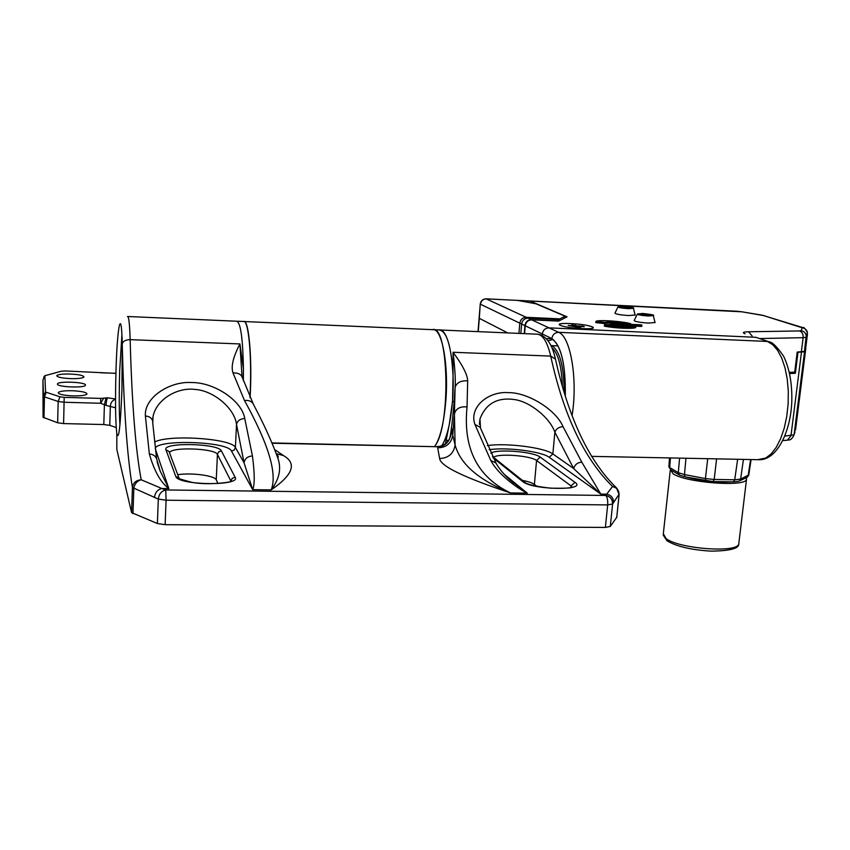 <?xml version="1.0" encoding="UTF-8"?>
<svg xmlns="http://www.w3.org/2000/svg" width="850" height="850" viewBox="0 0 850 850"><rect width="100%" height="100%" fill="white"/><g stroke="black" fill="none" stroke-linecap="round" stroke-linejoin="round"><path stroke-width="1.27" d="M115.558 407.777L106.048 405.386C106.25 401.413 106.771 398.884 107.61 397.8L100.714 398.406L64.196 397.364L59.936 396.801L46.208 392.254L45.549 391.808L44.859 375.721L61.391 371.195L65.216 370.951L115.908 373.362M70.104 374.032C79.071 374.499 83.693 375.498 83.948 377.028C82.673 378.229 78.253 378.76 70.709 378.632C61.667 378.154 57.035 377.156 56.791 375.636C58.129 374.425 62.56 373.894 70.104 374.032M72.303 390.734C81.844 391.212 86.732 392.317 86.966 394.039C85.595 395.377 80.931 395.994 72.983 395.888C63.367 395.399 58.448 394.294 58.246 392.583C59.681 391.223 64.366 390.607 72.303 390.734M85.468 384.986C85.648 382.075 58.438 380.97 57.502 383.86L57.439 384.126C56.95 387.058 84.618 388.195 85.414 385.284L85.468 384.986M106.048 405.386L100.651 403.261L64.122 402.252L58.151 401.466L44.444 396.865L43.52 396.228L42.936 379.908L43.063 417.276L57.641 422.779L63.601 423.587L103.806 424.543L109.767 425.351L116.206 427.539M250.091 397.704C252.365 359.603 248.912 319.844 243.844 321.459M244.131 321.534L432.353 329.662C448.864 323.287 451.084 427.646 434.584 446.377M63.601 423.587L64.196 397.364M57.641 422.779L58.151 401.466L59.936 396.801M116.832 449.459L131.58 512.614L157.388 523.526L158.323 499.088L166.09 500.214L165.134 524.684L605.391 527.436L610.311 526.447L612.595 503.997L607.665 504.911L166.09 500.214L165.729 489.961L161.84 488.506L168.852 488.601L160.193 471.112L156.602 458.692C155.337 455.802 152.915 454.24 149.345 454.017C154.339 471.229 160.852 482.757 168.852 488.601L155.55 449.565C150.748 439.11 227.598 440.799 231.487 451.063L252.694 489.664L271.171 489.897C277.536 474.013 268.632 444.21 244.481 400.499C248.327 400.084 251.122 401.03 252.864 403.325C263.596 423.481 271.873 441.596 277.684 457.661L277.684 457.661C281.637 468.286 279.469 479.028 271.171 489.897C293.016 474.895 297.118 463.452 283.454 455.568L276.367 453.709M440.417 446.144L444.008 444.731C447.833 442.234 450.266 438.536 451.308 433.659L451.722 428.283C451.138 438.749 447.514 444.763 440.863 446.324L437.793 446.749L437.676 447.801L439.641 458.533C440.364 466.076 463.994 477.541 510.499 492.936C477.381 477.062 462.899 448.396 467.043 406.927L467.681 380.842C467.394 374.563 462.527 365.033 453.05 352.272L453.05 375.902C451.424 346.099 446.728 330.777 438.972 329.949C448.248 327.356 455.632 364.438 452.466 401.391C450.606 422.588 447.058 437.389 441.809 445.761C444.709 441.394 447.185 434.382 449.246 424.734L445.421 443.764M272.085 443.233L437.793 446.749L271.947 442.924M165.134 524.684L157.388 523.526M610.311 526.447L616.792 517.214M177.746 474.693C191.505 472.515 214.912 475.628 216.251 479.846L217.961 483.491M522.378 480.388C528.264 481.504 532.27 482.853 534.395 484.426L536.817 486.338M116.832 449.544L116.811 433.659C115.441 421.749 115.164 400.605 116.004 370.249C117.257 325.763 121.401 305.522 122.251 343.995L121.922 390.192C120.434 426.689 118.734 441.182 116.811 433.659L116.843 434.552M619.097 494.179L612.595 503.997C612.595 499.386 610.3 496.527 605.721 495.454L165.729 489.961C161.415 491.024 158.95 494.062 158.323 499.088L132.441 487.517C127.16 456.439 123.771 408.595 122.251 343.995C122.974 341.211 125.609 339.766 130.156 339.66C129.646 323.733 128.754 316.019 127.479 316.498M132.951 513.676L133.822 488.538C134.555 483.82 137.02 480.909 141.196 479.783C135.554 449.724 131.867 403.017 130.156 339.66L239.934 343.942L243.408 368.645L243.355 380.8M120.434 419.209L119.627 419.592C119.085 406.236 119.106 390.022 119.68 370.951L121.911 334.847M120.381 419.826L119.627 419.592L119.935 424.936M116.854 434.679L116.811 433.659M276.473 453.985C278.364 456.184 278.768 457.406 277.684 457.661L275.06 450.553M231.487 451.063L234.186 450.043L235.407 447.493L244.035 462.751L252.694 489.664C254.798 484.851 254.724 473.62 252.439 455.961L244.758 418.551C241.963 400.605 214.072 382.319 191.972 382.564C169.766 380.842 143.841 397.704 145.403 416.011L149.345 454.017M154.445 497.601C155.072 492.586 157.537 489.558 161.84 488.506L141.196 479.783C136.064 480.186 133.142 482.768 132.441 487.517L131.58 512.614M244.481 400.499L232.996 372.916C230.828 366.605 233.144 356.947 239.934 343.942L242.038 376.741M617.047 488.41L612.542 486.487L605.721 495.454C607.314 497.069 607.963 500.214 607.665 504.911L605.391 527.436M613.604 502.679C613.604 498.079 611.32 495.242 606.751 494.169L600.801 494.094L581.793 462.166L563.061 426.7C555.942 409.668 527.882 392.36 508.396 392.636C488.442 391.043 468.722 407.086 474.938 424.437L490.769 460.445C498.483 475.15 518.861 489.217 527.298 493.159L504.284 474.342M154.604 442.064C168.428 434.212 232.061 438.526 235.407 447.493L236.523 424.394L244.035 462.751C244.874 458.554 247.679 456.291 252.439 455.961M152.692 422.567L156.602 458.692L160.193 471.112L157.112 461.89M244.758 418.551C240.157 418.806 237.416 420.75 236.523 424.394C234.558 408.074 213.244 390.586 195.319 389.47C177.746 386.931 156.421 399.203 153.021 416.564L152.522 420.623C151.491 417.817 149.122 416.288 145.403 416.011M152.777 423.257L153.021 416.574L152.639 421.154M243.408 368.932C242.866 337.822 240.539 321.906 236.438 321.204C240.518 321.884 242.845 337.705 243.408 368.645M232.996 372.916C237.469 372.725 240.476 373.989 242.016 376.699L242.452 378.069M449.246 424.734L452.529 401.434L453.05 375.902M439.641 458.533C448.407 458.118 453.571 453.645 455.111 445.113L454.41 414.152L455.101 387.441L454.112 401.88C452.678 419.348 451.233 431.471 449.767 438.249M467.681 380.842C460.817 380.46 456.62 382.659 455.101 387.441C455.664 380.301 454.984 368.581 453.05 352.272L550.715 356.097C563.55 415.161 584.162 458.628 612.542 486.487C616.877 487.634 619.044 490.354 619.066 494.668L616.718 517.639M440.863 446.324L437.219 446.441M454.219 416.627L452.752 435.189L455.111 445.113C458.628 457.332 468.86 476.043 510.499 492.936L527.298 493.159L511.572 481.259M489.207 449.746C505.739 446.909 541.737 451.392 549.217 457.3L600.801 494.094L573.665 468.541C574.834 464.61 577.543 462.485 581.793 462.166M511.498 481.196L513.761 483.055C506.281 477.264 500.31 470.56 495.837 462.931L490.769 460.445M496.432 464.004L480.144 427.274L474.938 424.437M480.516 428.336L479.953 418.997L479.464 424.118M549.217 457.3L552.851 453.942L554.869 432.193C549.918 417.902 530.379 401.986 514.941 399.627C497.537 397.024 485.871 403.484 479.953 418.997L479.506 424.447M487.358 445.602C505.761 442.68 544.627 447.567 552.851 453.942L573.665 468.541L554.869 432.193C556.197 428.772 558.918 426.934 563.061 426.7M237.161 321.236L243.387 321.502C248.444 318.601 252.121 356.936 250.038 395.346L249.932 397.364M434.743 446.388C440.172 438.345 443.859 423.279 445.793 401.189C448.832 365.118 442.021 328.557 433.118 329.63M478.231 331.638L479.315 318.325L507.716 332.913L479.315 318.325L480.261 303.992C480.856 300.73 482.811 298.998 486.104 298.817L526.203 317.305C522.612 317.517 520.476 319.473 519.807 323.17L521.677 323.669M558.928 320.971L559.056 319.6L528.052 318.166C524.45 318.378 522.314 320.333 521.634 324.041L520.816 333.476M559.056 319.6L556.591 320.843L531.346 319.685C527.669 319.844 525.534 321.821 524.907 325.624L524.259 333.625M542.162 335.453L542.289 333.986C543.012 330.119 545.243 328.079 548.983 327.856L755.894 337.312L548.983 327.856C545.243 328.079 543.012 330.119 542.289 333.986L542.162 335.453M546.412 338.693L551.831 338.693C561.234 345.589 565.707 364.597 565.261 395.707M628.745 324.456L627.842 324.413M618.109 323.967L615.145 323.839M605.37 323.393L601.141 323.191M797.173 352.357L804.536 351.762L805.673 348.181M789.597 373.533L795.366 373.309L789.501 373.086M797.969 352.389L795.366 373.309M565.037 316.965L566.631 317.039M566.387 317.156L565.027 317.092M524.556 333.646L525.236 325.784C525.927 322.044 528.084 320.067 531.707 319.855L558.684 321.098L567.035 316.827L529.975 301.017L536.584 303.843L517.267 300.358M748.776 474.884L740.616 479.113L734.719 479.783L714.181 479.453L705.426 478.55L684.484 474.587L678.289 472.674L669.704 467.574L668.886 466.416L669.545 457.916M553.095 339.447L548.144 340.776M562.381 386.166C561.616 366.138 558.174 353.409 552.075 348.001M564.102 391.978C563.975 366.881 560.065 351.592 552.404 346.109L551.013 345.621L558.078 345.897M611.001 324.7C608.143 323.17 625.111 324.105 628.66 325.667L629.011 326.358M626.939 325.582L620.968 324.732L612.914 324.838L624.282 326.06L626.939 325.582M626.737 327.547L626.662 328.355M622.997 327.356L622.912 328.228M624.144 327.431L624.059 328.281M612.967 327.42L613.084 326.294M614.667 326.517L614.561 327.59M486.221 298.817L517.533 300.401L536.042 303.811L565.101 316.221L559.863 318.867L558.992 320.312M565.101 316.221L564.952 317.9M805.704 348.054L804.44 351.422L797.204 352.07L794.707 372.119L789.331 372.332M596.859 322.724L606.581 323.17M625.111 324.02L627.045 324.105M629.584 326.358C629.414 325.316 625.079 324.498 616.59 323.882C612.032 323.723 609.981 323.956 610.438 324.594M635.332 325.773L631.263 325.592C629.786 325.656 630.169 325.794 632.379 326.028L634.111 326.113M635.768 326.188L640.985 326.421C642.441 326.358 642.069 326.209 639.848 325.975L635.758 325.794M610.173 325.816L604.265 326.145C616.983 328.674 639.2 329.131 635.428 326.814C631.444 328.068 623.093 327.739 610.396 325.848M600.504 321.884L595.744 322.596L604.828 323.595C610.056 322.533 618.651 322.968 630.604 324.913C624.421 323.393 616.526 322.394 606.921 321.927M570.541 323.595C549.185 322.479 560.777 327.771 582.101 328.631C603.734 329.683 591.101 324.392 570.541 323.595M630.732 323.701C618.768 321.757 610.173 321.321 604.945 322.373L595.861 321.374C598.071 319.621 622.285 321.236 630.732 323.701M641.112 325.199L632.506 324.806C630.286 324.572 629.914 324.424 631.391 324.371L639.976 324.764C642.186 324.987 642.568 325.136 641.112 325.199M604.393 324.902L610.343 324.572C623.082 326.496 631.486 326.836 635.556 325.592C639.327 327.898 617.1 327.431 604.393 324.902M655.095 322.501L648.529 323.085C639.816 322.479 635.035 321.629 634.185 320.535L637.298 314.149M635.173 315.01L628.713 315.552C620.351 314.967 615.761 314.16 614.954 313.151L617.95 306.946M570.594 323.616C590.973 324.413 603.489 329.651 582.048 328.61C560.926 327.749 549.429 322.511 570.594 323.616M577.426 325.89L571.891 324.87L573.856 325.731L568.193 325.476L577.086 327.144L580.667 327.303L578.68 326.442L584.322 326.697L583.058 326.145L577.426 325.89L577.299 327.154M578.68 326.442L578.606 327.218M575.45 325.04L575.503 326.453M670.374 469.614L673.115 473.832C685.897 482.651 745.036 487.22 746.491 479.517L746.343 477.753M685.939 477.02C701.324 481.174 716.529 482.779 731.574 481.844M115.515 398.99L107.61 397.8M115.515 399.298C112.444 400.265 110.723 402.528 110.362 406.087L109.767 425.351M105.963 397.981L104.391 404.908L103.806 424.543M46.208 392.254L44.444 396.865L43.987 417.945M45.549 391.808L43.52 396.228L43.063 417.276M100.714 398.406L100.651 403.261L103.594 398.31M42.936 379.908L44.859 375.721M100.672 372.725L101.554 372.895M283.454 455.568L274.667 449.565M493.149 457.874L522.676 481.536C532.153 490.131 588.253 490.854 574.94 482.311L540.217 457.13C533.619 451.616 496.219 448.683 490.864 453.263M221.351 450.861C218.716 443.317 162.074 442.106 165.92 449.767L175.748 476.361C177.639 485.414 241.602 486.243 235.121 477.243L221.351 450.861L218.641 451.871L217.419 454.431C215.56 448.449 171.838 446.643 169.692 452.508L169.543 452.901M242.016 376.699L241.889 373.649L242.038 376.731L253.481 404.494M555.475 359.157L550.715 356.097C547.145 341.233 542.353 333.922 536.329 334.146L440.342 330.002M452.529 401.434L454.112 401.88M446.654 440.098L448.322 440.693M454.41 414.152C455.696 408.701 459.903 406.289 467.043 406.927M451.722 428.283L452.816 434.488M437.676 447.801C446.059 447.695 451.074 443.604 452.721 435.54M216.251 479.846L217.419 454.431L230.903 481.079L232.22 478.337L235.121 477.243M169.596 453.029L168.959 451.339L165.92 449.767M179.318 478.561L175.748 476.361M570.892 487.433L571.041 485.913L536.562 460.487C530.751 455.526 497.006 453.103 493.648 457.428M572.273 487.348L571.041 485.913L574.94 482.311M534.395 484.426L536.562 460.487L540.217 457.13M493.053 456.949L492.469 456.546M524.801 482.322L522.676 481.536M565.293 395.824C565.76 364.586 561.276 345.504 551.841 338.576L525.236 325.784M521.634 324.041L524.907 325.624M572.082 415.469C577.957 379.801 570.605 336.451 558.652 332.329L767.306 341.445L772.639 344.601L777.516 350.189L781.702 358.031L785.007 367.795L787.238 379.047L788.311 391.297L788.141 403.962L786.76 416.447L784.231 428.177L780.672 438.611L776.263 447.291L771.226 453.847L765.786 458.044L757.807 459.68M755.586 337.206L768.889 341.774C772.055 341.838 776.953 346.641 783.594 356.192C789.544 368.634 792.274 383.86 791.786 401.859C790.543 432.353 776.985 459.032 760.187 459.733L591.494 456.365M551.841 338.576C552.574 334.634 554.848 332.552 558.652 332.329L531.707 319.855M528.052 318.166L531.346 319.685M805.8 348.457L795.526 430.004M784.816 436.092L794.091 434.786L794.984 431.864M794.134 434.711L804.567 351.709M782.829 440.544L787.429 440.194L790.989 435.636L801.444 352.293M804.536 351.762L794.091 434.786C790.521 442.138 788.534 439.184 787.429 440.194L786.856 440.236M745.099 333.816C741.954 332.605 743.123 331.925 748.606 331.776L799.468 330.947L801.04 330.703L802.326 327.803L763.268 315.499L741.901 311.812L518.075 300.433M670.459 457.938L669.704 467.574L670.852 469.933L668.865 466.735M685.036 476.85L679.458 475.065L678.289 472.674L679.586 458.118M712.938 481.546L684.994 476.85L684.484 474.587L685.95 458.246M705.904 480.813L705.426 478.55L707.721 458.681M733.444 481.865L713.033 481.546L714.181 479.453L716.593 458.862M738.809 481.228L733.539 481.865L734.719 479.783L737.641 459.287M739.574 480.866L740.616 479.113L743.442 459.393M746.268 477.774L748.138 475.66L750.593 459.542M751.102 459.553L748.733 475.192L747.107 477.381L739.574 480.856M613.551 326.368L613.445 327.473M612.861 326.262L612.744 327.388M526.926 318.229L526.203 317.305L559.863 318.867M517.533 300.401L486.349 298.86C483.023 299.041 481.058 300.836 480.452 304.236L519.807 323.17L518.914 333.402M805.694 348.128L807.468 334.071M759.528 338.555L803.133 337.684L806.225 337.206L807.436 332.584C805.003 328.355 803.516 326.719 802.974 327.664L801.678 327.42M801.04 330.703C803.888 331.181 805.619 332.807 806.236 335.559L804.472 351.369M799.468 330.947C802.081 331.851 803.303 334.092 803.133 337.684L801.338 351.964M543.097 306.616L542.555 306.584M748.606 331.776L752.133 336.016M802.326 327.803C805.131 328.27 806.831 329.864 807.436 332.584L806.236 335.559L804.44 351.422M763.268 315.499L802.666 327.569M761.388 315.095L764.203 315.647M741.901 311.812L761.674 315.095M736.482 311.228L529.847 300.974M642.664 313.48L637.479 313.979C637.489 314.787 641.102 315.456 648.306 315.987L653.331 315.594C654.968 315.116 651.419 314.415 642.696 313.48M653.278 315.509L655.074 322.681M639.072 314.203L643.014 313.947C648.688 314.373 651.482 314.893 651.408 315.531L647.976 315.424M623.22 306.319L618.12 306.797C618.141 307.541 621.605 308.168 628.511 308.678L633.463 308.327C635.046 307.923 631.646 307.254 623.263 306.319M633.409 308.242L635.162 315.18M619.671 306.999L623.549 306.776C628.979 307.179 631.667 307.668 631.614 308.252L628.203 308.136M738.905 542.799L738.746 544.096C737.131 553.233 678.523 548.76 666.018 538.528L663.329 533.726L670.193 470.858M44.859 375.668L43.786 377.017M101.511 372.81L115.908 373.277M537.806 334.188C546.104 335.644 551.947 343.74 555.316 358.487C568.438 417.743 588.816 460.87 616.463 487.868L619.108 494.615L616.749 517.576M127.829 316.508L236.438 321.204M230.616 481.589L230.52 481.514C228.342 482.789 205.7 485.191 192.015 482.354C180.019 479.166 175.684 477.721 178.999 478.019L169.66 453.209M572.103 487.39L572.008 487.273C571.933 488.07 564.793 488.378 550.598 488.197C535.436 486.37 526.766 484.362 524.599 482.163L493.106 456.992M438.972 329.949L432.522 329.672M478.019 331.627L479.113 318.166M755.894 337.312L768.57 341.668M529.709 300.974L517.352 300.358M679.458 475.065L670.852 469.933M553.116 339.469L551.682 339.394M612.659 327.377L612.776 326.251M479.124 318.059L480.25 304.087M742.188 311.812L736.302 311.196M647.934 315.424L639.083 314.277M628.161 308.136L619.682 307.062M663.17 534.979L667.016 540.812C676.717 546.55 691.507 549.992 711.376 551.151C729.81 550.885 738.926 548.537 738.746 544.096L746.491 479.517"/></g></svg>
